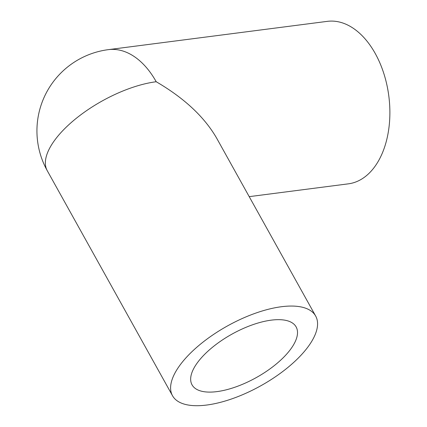 <?xml version="1.0" encoding="UTF-8"?>
<svg xmlns="http://www.w3.org/2000/svg" width="427" height="427" viewBox="0 0 427 427"><rect width="100%" height="100%" fill="white"/><g stroke="black" fill="none" stroke-linecap="round" stroke-linejoin="round"><path stroke-width="0.64" d="M249.208 196.65L348.368 183.84A81.92 51.357 -97.4 0 0 374.068 167.614A81.92 51.357 -97.4 0 0 383.846 73.572A81.92 51.357 -97.4 0 0 327.381 21.35L108.362 49.644A81.92 81.92 0 0 0 47.274 170.725A81.92 34.251 -29.1 0 1 55.558 139.063A81.92 34.251 -29.1 0 1 156.202 81.733C184.202 98.082 204.341 116.87 216.622 138.102L315.665 316.044A81.92 34.251 150.9 0 0 255.229 313.29A81.92 34.251 150.9 0 0 180.792 364.06A81.92 34.251 150.9 0 0 172.508 395.722A81.92 34.251 150.9 0 0 232.945 398.476A81.92 34.251 150.9 0 0 307.381 347.706A81.92 34.251 150.9 0 0 315.665 316.044M290.098 349.937A59.556 24.899 -29.1 0 1 235.987 386.846A59.556 24.899 -29.1 0 1 192.049 384.844A59.556 24.899 -29.1 0 1 198.069 361.824A59.556 24.899 -29.1 0 1 252.186 324.92A59.556 24.899 -29.1 0 1 296.124 326.917A59.556 24.899 -29.1 0 1 290.098 349.937M156.202 81.733A81.92 51.357 -97.4 0 0 108.362 49.644M172.508 395.722L47.274 170.725"/></g></svg>
